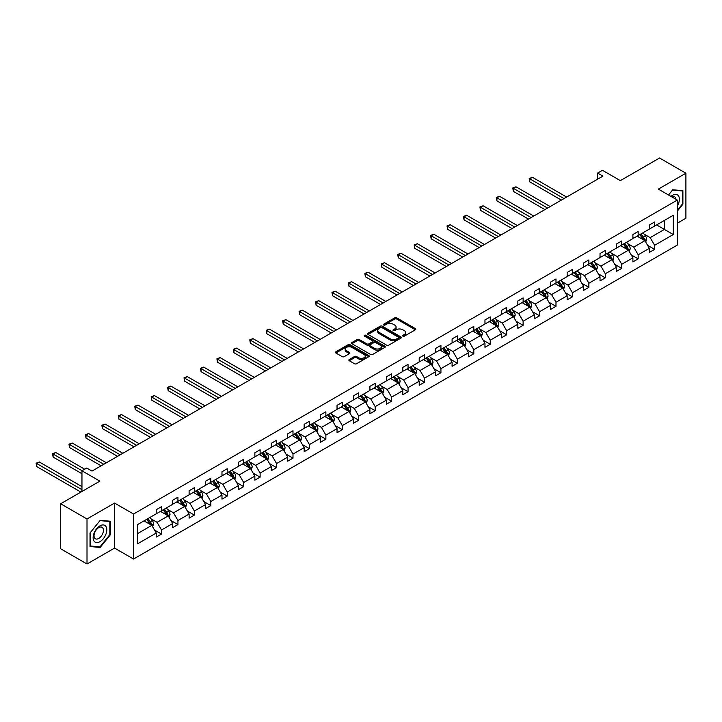 <?xml version="1.0" encoding="UTF-8"?>
<svg xmlns="http://www.w3.org/2000/svg" width="722" height="722" viewBox="0 0 722 722"><rect width="100%" height="100%" fill="white"/><g stroke="black" fill="none" stroke-linecap="round" stroke-linejoin="round"><path stroke-width="1.08" d="M402.921 336.136A1.02 0.587 0 0 0 404.374 336.136L415.358 329.792A1.462 0.848 0 0 0 415.791 329.196A1.462 0.848 0 0 0 415.358 328.6L396.739 317.851A1.462 0.848 0 0 0 394.672 317.851L383.689 324.196A1.02 0.587 0 0 0 385.133 325.035L386.559 324.214A4.684 2.698 0 0 1 393.174 324.214L394.726 325.108A4.684 2.698 0 0 1 396.098 327.021A4.684 2.698 0 0 1 394.726 328.925L393.3 329.746A1.02 0.587 0 0 0 394.753 330.586L396.17 329.764A4.684 2.698 0 0 1 402.795 329.764L404.347 330.658A4.684 2.698 0 0 1 405.719 332.571A4.684 2.698 0 0 1 404.347 334.485L402.921 335.306A1.02 0.587 0 0 0 402.921 336.136L402.921 335.306M677.317 223.188L685.9 218.234L685.9 173.217L659.556 158.01L620.36 180.635L602.455 170.293L597.654 173.063L597.654 179.146M87.01 563.99L114.563 548.088L114.563 503.072L87.01 518.983L87.01 563.99L60.675 548.783L60.675 503.766L99.871 481.141L81.956 470.798L81.956 491.483M87.01 518.983L60.675 503.766M349.277 359.529A1.462 0.848 0 0 0 348.843 360.125A1.462 0.848 0 0 0 349.277 360.72L354.493 363.735A1.462 0.848 0 0 0 356.56 363.735L368.771 356.695A1.462 0.848 0 0 0 369.195 356.099A1.462 0.848 0 0 0 368.771 355.495L350.152 344.755A1.462 0.848 0 0 0 348.085 344.755L335.883 351.794A1.462 0.848 0 0 0 335.45 352.39A1.462 0.848 0 0 0 335.883 352.995L342.192 356.632A1.462 0.848 0 0 0 344.259 356.632L349.475 353.618A1.462 0.848 0 0 0 349.908 353.022A1.462 0.848 0 0 0 349.475 352.426L346.352 350.621A3.917 2.256 0 0 1 345.206 349.024A3.917 2.256 0 0 1 347.616 346.93A3.917 2.256 0 0 1 351.885 347.426L364.141 354.502A3.917 2.256 0 0 1 365.287 356.099A3.917 2.256 0 0 1 362.868 358.184A3.917 2.256 0 0 1 358.608 357.697L356.56 356.515A1.462 0.848 0 0 0 354.493 356.515L349.277 359.529L349.277 360.72M81.956 470.798L86.748 468.036L92.019 471.078L602.924 176.105L597.654 173.063M114.563 503.072L133.534 514.019L677.317 200.066L677.317 245.083L133.534 559.036L133.534 514.019M685.9 173.217L658.347 189.119L677.317 200.066M386.658 345.17A1.462 0.848 0 0 0 388.725 345.17L400.936 338.122A1.462 0.848 0 0 0 401.36 337.526A1.462 0.848 0 0 0 400.936 336.93L382.317 326.182A1.462 0.848 0 0 0 380.25 326.182L368.039 333.23A1.462 0.848 0 0 0 367.615 333.826A1.462 0.848 0 0 0 368.039 334.421L386.658 345.17M364.881 336.362A1.02 0.587 0 0 1 365.928 336.506L365.928 335.288L384.853 346.217A1.462 0.848 0 0 1 385.277 346.813A1.462 0.848 0 0 1 384.853 347.408L372.642 354.457A1.462 0.848 0 0 1 370.576 354.457L351.957 343.708L357.182 340.712L357.182 339.493L351.957 342.508A1.462 0.848 0 0 0 351.533 343.112A1.462 0.848 0 0 0 351.957 343.708L351.957 342.508M357.182 340.712A1.462 0.848 0 0 1 359.249 340.712L359.249 339.493A1.462 0.848 0 0 0 357.182 339.493M359.249 339.493L366.803 343.852A1.462 0.848 0 0 0 368.87 343.852L372.335 341.858A1.462 0.848 0 0 0 372.76 341.253A1.462 0.848 0 0 0 372.335 340.658L364.475 336.118A1.02 0.587 0 0 1 365.928 335.288M137.586 524.578L156.232 513.811L156.232 509.732L161.502 506.691L161.502 510.77L172.675 504.317L172.675 500.247L177.937 497.205L177.937 501.276L189.11 494.832L189.11 490.752L194.38 487.711L194.38 491.79L205.544 485.337L205.544 481.267L210.815 478.226L210.815 482.296L221.979 475.852L221.979 471.773L227.25 468.731L227.25 472.811L238.422 466.358L238.422 462.288L243.684 459.246L243.684 463.316L254.857 456.873L254.857 452.793L260.128 449.752L260.128 453.831L271.291 447.378L271.291 443.308L276.562 440.267L276.562 444.337L287.726 437.893L287.726 433.814L292.997 430.772L292.997 434.852L304.17 428.399L304.17 424.328L309.431 421.287L309.431 425.357L320.604 418.913L320.604 414.834L325.875 411.793L325.875 415.872L337.039 409.419L337.039 405.349L342.309 402.307L342.309 406.378L353.473 399.934L353.473 395.855L358.744 392.813L358.744 396.892L369.917 390.44L369.917 386.369L375.178 383.328L375.178 387.398L386.351 380.954L386.351 376.875L391.622 373.834L391.622 377.913L402.786 371.46L402.786 367.39L408.056 364.348L408.056 368.419L419.22 361.975L419.22 357.895L424.491 354.854L424.491 358.933L435.664 352.48L435.664 348.41L440.925 345.369L440.925 349.439L452.098 342.995L452.098 338.916L457.369 335.874L457.369 339.954L468.533 333.501L468.533 329.431L473.803 326.389L473.803 330.459L484.967 324.016L484.967 319.936L490.238 316.895L490.238 320.974L501.411 314.521L501.411 310.451L506.673 307.41L506.673 311.48L517.845 305.036L517.845 300.957L523.116 297.915L523.116 301.995L534.28 295.542L534.28 291.471L539.551 288.43L539.551 292.5L550.715 286.056L550.715 281.977L555.985 278.936L555.985 283.015L567.158 276.562L567.158 272.492L572.42 269.45L572.42 273.521L583.593 267.077L583.593 262.998L588.863 259.956L588.863 264.035L600.027 257.583L600.027 253.512L605.298 250.471L605.298 254.541L616.462 248.097L616.462 244.018L621.732 240.977L621.732 245.056L632.905 238.603L632.905 234.533L638.167 231.491L638.167 235.562L649.34 229.118L649.34 225.038L654.61 221.997L654.61 226.076L673.256 215.309L673.256 234.533L654.61 245.299L654.61 249.379L649.34 252.42L649.34 248.341L638.167 254.785L638.167 258.864L632.905 261.905L632.905 257.826L621.732 264.279L621.732 268.358L616.462 271.4L616.462 267.32L605.298 273.764L605.298 277.844L600.027 280.885L600.027 276.806L588.863 283.259L588.863 287.338L583.593 290.379L583.593 286.3L572.42 292.744L572.42 296.823L567.158 299.865L567.158 295.785L555.985 302.238L555.985 306.308L550.715 309.359L550.715 305.28L539.551 311.723L539.551 315.803L534.28 318.844L534.28 314.765L523.116 321.218L523.116 325.288L517.845 328.329L517.845 324.259L506.673 330.703L506.673 334.782L501.411 337.824L501.411 333.745L490.238 340.197L490.238 344.268L484.967 347.309L484.967 343.239L473.803 349.683L473.803 353.762L468.533 356.803L468.533 352.724L457.369 359.177L457.369 363.247L452.098 366.289L452.098 362.218L440.925 368.662L440.925 372.742L435.664 375.783L435.664 371.704L424.491 378.157L424.491 382.227L419.22 385.268L419.22 381.198L408.056 387.642L408.056 391.721L402.786 394.763L402.786 390.683L391.622 397.136L391.622 401.206L386.351 404.248L386.351 400.178L375.178 406.621L375.178 410.701L369.917 413.742L369.917 409.663L358.744 416.116L358.744 420.186L353.473 423.227L353.473 419.157L342.309 425.601L342.309 429.68L337.039 432.722L337.039 428.642L325.875 435.095L325.875 439.166L320.604 442.207L320.604 438.137L309.431 444.581L309.431 448.66L304.17 451.701L304.17 447.622L292.997 454.075L292.997 458.145L287.726 461.187L287.726 457.116L276.562 463.56L276.562 467.639L271.291 470.681L271.291 466.602L260.128 473.054L260.128 477.125L254.857 480.166L254.857 476.096L243.684 482.54L243.684 486.619L238.422 489.66L238.422 485.581L227.25 492.034L227.25 496.104L221.979 499.146L221.979 495.075L210.815 501.519L210.815 505.599L205.544 508.64L205.544 504.561L194.38 511.014L194.38 515.084L189.11 518.125L189.11 514.055L177.937 520.499L177.937 524.578L172.675 527.62L172.675 523.54L161.502 529.993L161.502 534.063L156.232 537.105L156.232 533.035L137.586 543.801L137.586 524.578M160.446 511.375L168.244 515.878L157.08 522.322L150.979 518.802M157.08 522.322L161.502 529.993M168.244 515.878L172.675 523.54M156.232 512.837L157.08 513.324L161.502 510.77M176.89 501.889L184.688 506.384L173.515 512.837L167.414 509.317M173.515 512.837L177.937 520.499M184.688 506.384L189.11 514.055M172.675 503.342L173.515 503.83L177.937 501.276M193.325 492.395L201.122 496.898L189.949 503.342L183.857 499.823M189.949 503.342L194.38 511.014M201.122 496.898L205.544 504.561M189.11 493.857L189.949 494.344L194.38 491.79M209.759 482.91L217.557 487.404L206.393 493.857L200.292 490.337M206.393 493.857L210.815 501.519M217.557 487.404L221.979 495.075M205.544 484.363L206.393 484.85L210.815 482.296M226.194 473.415L233.991 477.919L222.827 484.363L216.726 480.843M222.827 484.363L227.25 492.034M233.991 477.919L238.422 485.581M221.979 474.877L222.827 475.365L227.25 472.811M242.637 463.93L250.435 468.425L239.262 474.877L233.161 471.358M239.262 474.877L243.684 482.54M250.435 468.425L254.857 476.096M238.422 465.383L239.262 465.871L243.684 463.316M259.072 454.436L266.869 458.939L255.696 465.383L249.604 461.863M255.696 465.383L260.128 473.054M266.869 458.939L271.291 466.602M254.857 455.898L255.696 456.385L260.128 453.831M275.506 444.951L283.304 449.445L272.14 455.898L266.039 452.378M272.14 455.898L276.562 463.56M283.304 449.445L287.726 457.116M271.291 446.404L272.14 446.891L276.562 444.337M291.941 435.456L299.738 439.96L288.574 446.404L282.473 442.884M288.574 446.404L292.997 454.075M299.738 439.96L304.17 447.622M287.726 436.918L288.574 437.406L292.997 434.852M308.384 425.971L316.182 430.465L305.009 436.918L298.908 433.399M305.009 436.918L309.431 444.581M316.182 430.465L320.604 438.137M304.17 427.424L305.009 427.911L309.431 425.357M324.819 416.477L332.616 420.98L321.443 427.424L315.352 423.904M321.443 427.424L325.875 435.095M332.616 420.98L337.039 428.642M320.604 417.939L321.443 418.426L325.875 415.872M341.253 406.991L349.051 411.486L337.887 417.939L331.786 414.419M337.887 417.939L342.309 425.601M349.051 411.486L353.473 419.157M337.039 408.444L337.887 408.932L342.309 406.378M357.688 397.497L365.485 402.001L354.322 408.444L348.221 404.925M354.322 408.444L358.744 416.116M365.485 402.001L369.917 409.663M353.473 398.959L354.322 399.447L358.744 396.892M374.131 388.012L381.929 392.506L370.756 398.959L364.655 395.439M370.756 398.959L375.178 406.621M381.929 392.506L386.351 400.178M369.917 389.465L370.756 389.952L375.178 387.398M390.566 378.518L398.363 383.021L387.191 389.465L381.099 385.945M387.191 389.465L391.622 397.136M398.363 383.021L402.786 390.683M386.351 379.98L387.191 380.467L391.622 377.913M407 369.032L414.798 373.536L403.634 379.98L397.533 376.46M403.634 379.98L408.056 387.642M414.798 373.536L419.22 381.198M402.786 370.485L403.634 370.973L408.056 368.419M423.435 359.538L431.233 364.041L420.069 370.485L413.968 366.966M420.069 370.485L424.491 378.157M431.233 364.041L435.664 371.704M419.22 361L420.069 361.487L424.491 358.933M439.878 350.053L447.676 354.556L436.503 361L430.402 357.48M436.503 361L440.925 368.662M447.676 354.556L452.098 362.218M435.664 351.515L436.503 351.993L440.925 349.439M456.313 340.558L464.111 345.062L452.938 351.515L446.846 347.986M452.938 351.515L457.369 359.177M464.111 345.062L468.533 352.724M452.098 342.02L452.938 342.508L457.369 339.954M472.748 331.073L480.545 335.577L469.381 342.02L463.28 338.501M469.381 342.02L473.803 349.683M480.545 335.577L484.967 343.239M468.533 332.535L469.381 333.013L473.803 330.459M489.182 321.579L496.98 326.082L485.816 332.535L479.715 329.006M485.816 332.535L490.238 340.197M496.98 326.082L501.411 333.745M484.967 323.041L485.816 323.528L490.238 320.974M505.626 312.094L513.423 316.597L502.25 323.041L496.149 319.521M502.25 323.041L506.673 330.703M513.423 316.597L517.845 324.259M501.411 313.556L502.25 314.034L506.673 311.48M522.06 302.599L529.858 307.103L518.685 313.556L512.593 310.027M518.685 313.556L523.116 321.218M529.858 307.103L534.28 314.765M517.845 304.061L518.685 304.549L523.116 301.995M538.495 293.114L546.292 297.617L535.128 304.061L529.027 300.542M535.128 304.061L539.551 311.723M546.292 297.617L550.715 305.28M534.28 294.576L535.128 295.063L539.551 292.5M554.929 283.62L562.727 288.123L551.563 294.576L545.462 291.047M551.563 294.576L555.985 302.238M562.727 288.123L567.158 295.785M550.715 285.082L551.563 285.569L555.985 283.015M571.373 274.134L579.17 278.638L567.997 285.082L561.896 281.562M567.997 285.082L572.42 292.744M579.17 278.638L583.593 286.3M567.158 275.596L567.997 276.084L572.42 273.521M587.807 264.64L595.605 269.144L584.432 275.596L578.34 272.068M584.432 275.596L588.863 283.259M595.605 269.144L600.027 276.806M583.593 266.102L584.432 266.589L588.863 264.035M604.242 255.155L612.039 259.658L600.875 266.102L594.775 262.582M600.875 266.102L605.298 273.764M612.039 259.658L616.462 267.32M600.027 256.617L600.875 257.104L605.298 254.541M620.676 245.66L628.474 250.164L617.31 256.617L611.209 253.097M617.31 256.617L621.732 264.279M628.474 250.164L632.905 257.826M616.462 247.123L617.31 247.61L621.732 245.056M637.12 236.175L644.917 240.679L633.745 247.123L627.644 243.603M633.745 247.123L638.167 254.785M644.917 240.679L649.34 248.341M632.905 237.637L633.745 238.125L638.167 235.562M656.605 224.921L664.402 229.425L650.179 237.637L644.087 234.118M650.179 237.637L654.61 245.299M673.256 234.533L664.402 229.425L664.402 220.418L673.256 215.309M114.563 548.088L133.534 559.036M649.34 228.143L650.179 228.63L654.61 226.076M137.586 533.576L151.81 525.363L144.012 520.869M151.81 525.363L156.232 533.035M647.598 245.327L654.61 249.379M631.163 254.821L638.167 258.864M614.729 264.306L621.732 268.358M598.294 273.8L605.298 277.844M581.851 283.286L588.863 287.338M565.416 292.78L572.42 296.823M548.982 302.265L555.985 306.308M532.547 311.76L539.551 315.803M516.104 321.245L523.116 325.288M499.669 330.739L506.673 334.782M483.235 340.224L490.238 344.268M466.8 349.719L473.803 353.762M450.357 359.204L457.369 363.247M433.922 368.698L440.925 372.742M417.487 378.184L424.491 382.227M401.053 387.678L408.056 391.721M384.609 397.163L391.622 401.206M368.175 406.657L375.178 410.701M351.74 416.143L358.744 420.186M335.306 425.637L342.309 429.68M318.862 435.122L325.875 439.166M302.428 444.617L309.431 448.66M285.993 454.102L292.997 458.145M269.559 463.596L276.562 467.639M253.115 473.081L260.128 477.125M236.681 482.576L243.684 486.619M220.246 492.061L227.25 496.104M203.812 501.555L210.815 505.599M187.368 511.041L194.38 515.084M170.934 520.526L177.937 524.578M154.499 530.02L161.502 534.063M677.317 211.185L682.895 204.236L682.895 190.68L672.733 189.769L668.527 194.994M110.349 534.794L110.349 521.23L100.187 520.327L90.015 532.971L90.015 546.527L100.187 547.438L110.349 534.794L109.825 534.488M403.327 336.281L404.347 335.694A4.684 2.698 0 0 0 405.719 333.79L405.719 332.571M396.098 327.021L396.098 328.23A4.684 2.698 0 0 1 394.726 330.144L393.716 330.73M415.34 329.801L396.739 319.07A1.462 0.848 0 0 0 394.672 319.07L384.095 325.18M400.909 338.131L382.317 327.4A1.462 0.848 0 0 0 380.25 327.4L368.067 334.43M398.345 337.941A1.02 0.587 0 0 0 398.345 337.111L382.001 327.671A1.02 0.587 0 0 0 380.557 327.671L379.059 328.537A4.684 2.698 0 0 0 377.687 330.45A4.684 2.698 0 0 0 379.059 332.364L390.223 338.808A4.684 2.698 0 0 0 396.847 338.808L398.345 337.941L398.345 339.159A1.02 0.587 0 0 0 398.643 338.744L398.643 337.526M377.687 330.45L377.687 331.669A4.684 2.698 0 0 0 379.059 333.573L379.059 332.364M398.345 339.159L396.847 340.026A4.684 2.698 0 0 1 390.223 340.026L379.059 333.573M359.249 340.712L366.803 345.071A1.462 0.848 0 0 0 368.87 345.071L372.335 343.067A1.462 0.848 0 0 0 372.76 342.472L372.76 341.253M365.928 336.506L384.826 347.417M374.637 348.374A3.917 2.256 0 0 0 378.897 348.87A3.917 2.256 0 0 0 381.315 346.777A3.917 2.256 0 0 0 380.169 345.179L375.855 342.688A1.462 0.848 0 0 0 373.779 342.688L370.323 344.692A1.462 0.848 0 0 0 369.89 345.287A1.462 0.848 0 0 0 370.323 345.883L374.637 348.374L374.637 349.592A3.917 2.256 0 0 0 378.897 350.08A3.917 2.256 0 0 0 381.315 347.995L381.315 346.777M369.89 345.287L369.89 346.506A1.462 0.848 0 0 0 370.323 347.101L370.323 345.883M374.637 349.592L370.323 347.101M365.287 356.099L365.287 357.309A3.917 2.256 0 0 1 362.868 359.403A3.917 2.256 0 0 1 358.608 358.906L356.56 357.733A1.462 0.848 0 0 0 354.493 357.733L349.295 360.738M345.206 349.024L345.206 350.233A3.917 2.256 0 0 0 346.352 351.831L346.352 350.621M349.457 353.627L346.352 351.831M368.771 355.495L368.771 356.695L350.152 345.964A1.462 0.848 0 0 0 348.085 345.964L335.901 353.004M682.371 203.929L682.895 204.236M99.104 546.816L100.187 547.438M645.712 242.06L646.686 239.262A3.953 2.283 -120 0 0 645.423 235.904L643.058 232.746M638.817 237.159L637.788 235.787M566.626 197.061L532.421 177.305L529.786 178.83L529.786 181.872L561.355 200.102M644.331 240.336L644.547 239.433A3.953 2.283 -120 0 0 643.419 237.06L641.055 233.901M640.062 234.47L642.67 237.944A2.013 1.164 60 0 1 643.031 238.558L644.547 239.433M639.791 234.632L642.156 237.791A3.953 2.283 60 0 1 643.14 239.65M529.786 181.872L529.199 178.496L563.99 198.577M529.199 178.496L532.421 177.305M629.277 251.554L630.243 248.756A3.953 2.283 -120 0 0 628.988 245.39L626.624 242.231M622.382 246.644L621.353 245.272M550.191 206.546L515.977 186.799L513.342 188.316L513.342 191.357L544.92 209.588M627.896 249.83L628.113 248.919A3.953 2.283 -120 0 0 626.985 246.545L624.62 243.386M623.627 243.964L626.236 247.438A2.013 1.164 60 0 1 626.597 248.043L628.113 248.919M623.357 244.117L625.721 247.276A3.953 2.283 60 0 1 626.705 249.144M513.342 191.357L512.764 187.982L547.556 208.071M512.764 187.982L515.977 186.799M612.843 261.039L613.808 258.241A3.953 2.283 -120 0 0 612.554 254.884L610.18 251.725M605.938 256.139L604.919 254.767M533.757 216.04L499.543 196.285L496.907 197.81L496.907 200.851L528.486 219.082M611.453 259.315L611.678 258.413A3.953 2.283 -120 0 0 610.55 256.039L608.186 252.88M607.193 253.449L609.792 256.924A2.013 1.164 60 0 1 610.162 257.537L611.678 258.413M606.913 253.612L609.287 256.77A3.953 2.283 60 0 1 610.27 258.629M496.907 200.851L496.33 197.476L531.121 217.557M496.33 197.476L499.543 196.285M677.317 206.086A9.684 5.596 120 0 0 678.454 203.73A9.684 5.596 120 0 0 678.021 195.319A9.684 5.596 120 0 0 670.964 196.402M675.936 199.281A6.633 3.827 120 0 0 674.583 196.745A6.633 3.827 120 0 0 671.713 196.835M668.545 195.012L672.516 190.066L682.371 190.951L682.371 204.082L677.317 210.373M681.721 190.572L682.371 190.951M105.899 534.289A9.684 5.596 120 0 0 103.399 524.939A9.684 5.596 120 0 0 94.04 533.233A9.684 5.596 120 0 0 96.549 542.583A9.684 5.596 120 0 0 105.899 534.289M102.786 533.405A6.633 3.827 120 0 0 102.037 527.295A6.633 3.827 120 0 0 94.663 532.683A6.633 3.827 120 0 0 95.412 538.783A6.633 3.827 120 0 0 102.786 533.405M90.124 546.012L90.124 532.881L99.97 520.625L109.825 521.51L109.825 534.641L99.97 546.897L90.015 545.958M109.166 521.131L109.825 521.51M596.408 270.533L597.374 267.736A3.953 2.283 -120 0 0 596.11 264.369L593.746 261.211M589.504 265.624L588.475 264.252M517.313 225.526L483.108 205.779L480.473 207.295L480.473 210.337L512.051 228.567M595.018 268.81L595.244 267.898A3.953 2.283 -120 0 0 594.107 265.525L591.742 262.366M590.758 262.943L593.358 266.418A2.013 1.164 60 0 1 593.728 267.023L595.244 267.898M590.479 263.097L592.843 266.256A3.953 2.283 60 0 1 593.827 268.124M480.473 210.337L479.895 206.961L514.687 227.051M479.895 206.961L483.108 205.779M579.965 280.019L580.939 277.221A3.953 2.283 -120 0 0 579.676 273.864L577.311 270.705M573.069 275.118L572.041 273.746M500.878 235.02L466.674 215.264L464.038 216.79L464.038 219.831L495.617 238.061M578.584 278.295L578.8 277.392A3.953 2.283 -120 0 0 577.672 275.019L575.308 271.86M574.315 272.429L576.923 275.903A2.013 1.164 60 0 1 577.284 276.517L578.8 277.392M574.044 272.591L576.409 275.75A3.953 2.283 60 0 1 577.392 277.609M464.038 219.831L463.452 216.456L498.243 236.536M463.452 216.456L466.674 215.264M563.53 289.513L564.496 286.715A3.953 2.283 -120 0 0 563.241 283.349L560.877 280.19M556.635 284.603L555.606 283.232M484.444 244.505L450.23 224.759L447.595 226.275L447.595 229.316L479.173 247.547M562.149 287.789L562.366 286.878A3.953 2.283 -120 0 0 561.238 284.504L558.873 281.345M557.88 281.923L560.489 285.398A2.013 1.164 60 0 1 560.85 286.002L562.366 286.878M557.61 282.076L559.974 285.235A3.953 2.283 60 0 1 560.958 287.103M447.595 229.316L447.017 225.941L481.809 246.031M447.017 225.941L450.23 224.759M547.096 298.998L548.061 296.2A3.953 2.283 -120 0 0 546.807 292.843L544.433 289.684M540.191 294.089L539.172 292.726M468.009 254L433.796 234.244L431.16 235.769L431.16 238.811L462.739 257.041M545.706 297.274L545.931 296.372A3.953 2.283 -120 0 0 544.803 293.998L542.439 290.84M541.446 291.408L544.045 294.883A2.013 1.164 60 0 1 544.415 295.497L545.931 296.372M541.175 291.571L543.54 294.729A3.953 2.283 60 0 1 544.523 296.589M431.16 238.811L430.583 235.435L465.374 255.516M430.583 235.435L433.796 234.244M530.661 308.493L531.627 305.695A3.953 2.283 -120 0 0 530.363 302.328L527.999 299.17M523.757 303.583L522.728 302.211M451.566 263.485L417.361 243.738L414.726 245.254L414.726 248.296L446.304 266.526M529.271 306.769L529.497 305.857A3.953 2.283 -120 0 0 528.36 303.484L525.995 300.325M525.011 300.903L527.611 304.377A2.013 1.164 60 0 1 527.981 304.982L529.497 305.857M524.732 301.056L527.096 304.215A3.953 2.283 60 0 1 528.08 306.083M414.726 248.296L414.148 244.92L448.94 265.01M414.148 244.92L417.361 243.738M514.217 317.978L515.192 315.18A3.953 2.283 -120 0 0 513.929 311.823L511.564 308.664M507.322 313.068L506.293 311.705M435.131 272.979L400.927 253.223L398.291 254.749L398.291 257.79L429.87 276.021M512.837 316.254L513.053 315.352A3.953 2.283 -120 0 0 511.925 312.978L509.561 309.819M508.568 310.388L511.176 313.862A2.013 1.164 60 0 1 511.537 314.476L513.053 315.352M508.297 310.55L510.662 313.709A3.953 2.283 60 0 1 511.645 315.568M398.291 257.79L397.705 254.415L432.496 274.495M397.705 254.415L400.927 253.223M497.783 327.472L498.749 324.674A3.953 2.283 -120 0 0 497.494 321.308L495.13 318.149M490.888 322.563L489.859 321.191M418.697 282.464L384.483 262.718L381.848 264.234L381.848 267.275L413.426 285.506M496.402 325.748L496.619 324.837A3.953 2.283 -120 0 0 495.491 322.463L493.126 319.305M492.133 319.882L494.741 323.357A2.013 1.164 60 0 1 495.102 323.961L496.619 324.837M491.863 320.036L494.227 323.194A3.953 2.283 60 0 1 495.211 325.062M381.848 267.275L381.27 263.9L416.062 283.99M381.27 263.9L384.483 262.718M481.348 336.957L482.314 334.16A3.953 2.283 -120 0 0 481.06 330.802L478.686 327.644M474.444 332.048L473.424 330.685M402.262 291.959L368.049 272.203L365.413 273.728L365.413 276.77L396.992 295M479.959 335.234L480.184 334.331A3.953 2.283 -120 0 0 479.056 331.958L476.691 328.799M475.699 329.367L478.298 332.842A2.013 1.164 60 0 1 478.668 333.456L480.184 334.331M475.428 329.53L477.793 332.689A3.953 2.283 60 0 1 478.776 334.548M365.413 276.77L364.836 273.394L399.627 293.475M364.836 273.394L368.049 272.203M464.914 346.452L465.88 343.654A3.953 2.283 -120 0 0 464.616 340.288L462.251 337.129M458.01 341.542L456.981 340.17M385.828 301.444L351.614 281.697L348.979 283.214L348.979 286.255L380.557 304.485M463.524 344.728L463.75 343.816A3.953 2.283 -120 0 0 462.612 341.443L460.248 338.284M459.264 338.862L461.863 342.336A2.013 1.164 60 0 1 462.233 342.941L463.75 343.816M458.984 339.015L461.349 342.174A3.953 2.283 60 0 1 462.333 344.042M348.979 286.255L348.401 282.88L383.192 302.969M348.401 282.88L351.614 281.697M448.47 355.937L449.445 353.139A3.953 2.283 -120 0 0 448.182 349.782L445.817 346.623M441.575 351.027L440.546 349.665M369.384 310.938L335.179 291.183L332.544 292.708L332.544 295.749L364.123 313.98M447.089 354.213L447.306 353.311A3.953 2.283 -120 0 0 446.178 350.937L443.813 347.778M442.83 348.347L445.429 351.822A2.013 1.164 60 0 1 445.79 352.435L447.306 353.311M442.55 348.509L444.914 351.668A3.953 2.283 60 0 1 445.898 353.527M332.544 295.749L331.958 292.374L366.749 312.455M331.958 292.374L335.179 291.183M432.036 365.431L433.001 362.634A3.953 2.283 -120 0 0 431.747 359.267L429.382 356.108M425.141 360.522L424.112 359.15M352.95 320.424L318.736 300.677L316.101 302.193L316.101 305.235L347.679 323.465M430.655 363.707L430.872 362.796A3.953 2.283 -120 0 0 429.743 360.422L427.379 357.264M426.386 357.841L428.994 361.316A2.013 1.164 60 0 1 429.355 361.921L430.872 362.796M426.115 357.995L428.48 361.153A3.953 2.283 60 0 1 429.464 363.022M316.101 305.235L315.523 301.859L350.314 321.949M315.523 301.859L318.736 300.677M415.601 374.917L416.567 372.119A3.953 2.283 -120 0 0 415.312 368.762L412.939 365.603M408.697 370.007L407.677 368.644M336.515 329.918L302.301 310.162L299.666 311.687L299.666 314.729L331.245 332.959M414.211 373.193L414.437 372.29A3.953 2.283 -120 0 0 413.309 369.917L410.944 366.758M409.952 367.327L412.551 370.801A2.013 1.164 60 0 1 412.921 371.415L414.437 372.29M409.681 367.489L412.045 370.639A3.953 2.283 60 0 1 413.029 372.507M299.666 314.729L299.088 311.353L333.88 331.434M299.088 311.353L302.301 310.162M399.167 384.411L400.132 381.613A3.953 2.283 -120 0 0 398.869 378.247L396.504 375.088M392.263 379.501L391.234 378.129M320.081 339.403L285.867 319.656L283.232 321.173L283.232 324.214L314.81 342.445M397.777 382.687L398.002 381.776A3.953 2.283 -120 0 0 396.865 379.402L394.501 376.243M393.517 376.812L396.116 380.295A2.013 1.164 60 0 1 396.486 380.9L398.002 381.776M393.237 376.974L395.602 380.133A3.953 2.283 60 0 1 396.586 382.001M283.232 324.214L282.654 320.839L317.445 340.928M282.654 320.839L285.867 319.656M382.723 393.896L383.698 391.098A3.953 2.283 -120 0 0 382.434 387.741L380.07 384.582M375.828 388.987L374.799 387.624M303.637 348.897L269.432 329.142L266.797 330.667L266.797 333.708L298.376 351.939M381.342 392.172L381.559 391.27A3.953 2.283 -120 0 0 380.431 388.896L378.066 385.738M377.083 386.306L379.682 389.781A2.013 1.164 60 0 1 380.043 390.394L381.559 391.27M376.803 386.469L379.167 389.618A3.953 2.283 60 0 1 380.151 391.486M266.797 333.708L266.21 330.333L301.002 350.414M266.21 330.333L269.432 329.142M366.289 403.39L367.254 400.593A3.953 2.283 -120 0 0 366 397.226L363.635 394.068M359.394 398.481L358.365 397.109M287.203 358.383L252.989 338.636L250.353 340.152L250.353 343.194L281.932 361.424M364.908 401.667L365.124 400.755A3.953 2.283 -120 0 0 363.996 398.382L361.632 395.223M360.639 395.791L363.247 399.275A2.013 1.164 60 0 1 363.608 399.88L365.124 400.755M360.368 395.954L362.733 399.113A3.953 2.283 60 0 1 363.717 400.981M250.353 343.194L249.776 339.818L284.567 359.908M249.776 339.818L252.989 338.636M349.854 412.876L350.82 410.078A3.953 2.283 -120 0 0 349.565 406.712L347.192 403.562M342.95 407.966L341.93 406.603M270.768 367.877L236.554 348.121L233.919 349.647L233.919 352.688L265.497 370.918M348.464 411.152L348.69 410.249A3.953 2.283 -120 0 0 347.562 407.876L345.197 404.717M344.204 405.286L346.804 408.76A2.013 1.164 60 0 1 347.174 409.374L348.69 410.249M343.934 405.448L346.298 408.598A3.953 2.283 60 0 1 347.282 410.466M233.919 352.688L233.341 349.313L268.133 369.393M233.341 349.313L236.554 348.121M333.42 422.37L334.385 419.572A3.953 2.283 -120 0 0 333.122 416.206L330.757 413.047M326.515 417.46L325.487 416.089M254.334 377.362L220.12 357.616L217.484 359.132L217.484 362.173L249.063 380.404M332.03 420.646L332.255 419.735A3.953 2.283 -120 0 0 331.118 417.361L328.754 414.202M327.77 414.771L330.369 418.255A2.013 1.164 60 0 1 330.739 418.859L332.255 419.735M327.49 414.933L329.855 418.092A3.953 2.283 60 0 1 330.838 419.96M217.484 362.173L216.907 358.798L251.698 378.888M216.907 358.798L220.12 357.616M316.976 431.855L317.951 429.058A3.953 2.283 -120 0 0 316.687 425.691L314.323 422.541M310.081 426.946L309.052 425.583M237.89 386.857L203.685 367.101L201.05 368.626L201.05 371.668L232.628 389.898M315.595 430.132L315.812 429.229A3.953 2.283 -120 0 0 314.684 426.855L312.319 423.697M311.335 424.265L313.935 427.74A2.013 1.164 60 0 1 314.296 428.354L315.812 429.229M311.056 424.428L313.42 427.577A3.953 2.283 60 0 1 314.404 429.446M201.05 371.668L200.463 368.292L235.255 388.373M200.463 368.292L203.685 367.101M300.542 441.35L301.507 438.552A3.953 2.283 -120 0 0 300.253 435.185L297.888 432.027M293.646 436.44L292.618 435.068M221.455 396.342L187.242 376.595L184.606 378.111L184.606 381.153L216.185 399.383M299.161 439.626L299.377 438.714A3.953 2.283 -120 0 0 298.249 436.341L295.885 433.182M294.892 433.751L297.5 437.225A2.013 1.164 60 0 1 297.861 437.839L299.377 438.714M294.621 433.913L296.986 437.072A3.953 2.283 60 0 1 297.969 438.94M184.606 381.153L184.029 377.777L218.82 397.867M184.029 377.777L187.242 376.595M284.107 450.835L285.073 448.037A3.953 2.283 -120 0 0 283.818 444.671L281.445 441.521M277.203 445.925L276.183 444.562M205.021 405.836L170.807 386.08L168.172 387.606L168.172 390.647L199.75 408.878M282.726 449.111L282.943 448.209A3.953 2.283 -120 0 0 281.815 445.835L279.45 442.676M278.457 443.245L281.057 446.719A2.013 1.164 60 0 1 281.427 447.333L282.943 448.209M278.187 443.407L280.551 446.557A3.953 2.283 60 0 1 281.535 448.425M168.172 390.647L167.594 387.263L202.386 407.352M167.594 387.263L170.807 386.08M267.672 460.329L268.638 457.522A3.953 2.283 -120 0 0 267.375 454.165L265.01 451.006M260.768 455.42L259.74 454.048M188.586 415.321L154.373 395.575L151.737 397.091L151.737 400.132L183.316 418.363M266.283 458.605L266.508 457.694A3.953 2.283 -120 0 0 265.371 455.32L263.007 452.162M262.023 452.73L264.622 456.205A2.013 1.164 60 0 1 264.992 456.818L266.508 457.694M261.743 452.893L264.108 456.051A3.953 2.283 60 0 1 265.091 457.91M151.737 400.132L151.16 396.757L185.951 416.847M151.16 396.757L154.373 395.575M251.229 469.814L252.204 467.017A3.953 2.283 -120 0 0 250.94 463.65L248.576 460.501M244.334 464.905L243.305 463.542M172.143 424.816L137.938 405.06L135.303 406.585L135.303 409.627L166.881 427.857M249.848 468.091L250.065 467.188A3.953 2.283 -120 0 0 248.937 464.806L246.572 461.656M245.588 462.224L248.188 465.699A2.013 1.164 60 0 1 248.548 466.313L250.065 467.188M245.309 462.378L247.673 465.537A3.953 2.283 60 0 1 248.657 467.405M135.303 409.627L134.716 406.242L169.508 426.332M134.716 406.242L137.938 405.06M234.794 479.309L235.76 476.502A3.953 2.283 -120 0 0 234.506 473.145L232.141 469.986M227.899 474.399L226.87 473.027M155.708 434.301L121.495 414.554L118.859 416.071L118.859 419.112L150.438 437.342M233.414 477.585L233.63 476.673A3.953 2.283 -120 0 0 232.502 474.3L230.137 471.141M229.145 471.71L231.753 475.184A2.013 1.164 60 0 1 232.114 475.798L233.63 476.673M228.874 471.872L231.239 475.031A3.953 2.283 60 0 1 232.222 476.89M118.859 419.112L118.282 415.737L153.073 435.826M118.282 415.737L121.495 414.554M218.36 488.794L219.326 485.996A3.953 2.283 -120 0 0 218.071 482.63L215.697 479.48M211.456 483.884L210.436 482.522M139.274 443.795L105.06 424.04L102.425 425.565L102.425 428.606L134.003 446.837M216.979 487.07L217.196 486.168A3.953 2.283 -120 0 0 216.068 483.785L213.703 480.635M212.71 481.204L215.318 484.679A2.013 1.164 60 0 1 215.679 485.292L217.196 486.168M212.439 481.357L214.804 484.516A3.953 2.283 60 0 1 215.788 486.384M102.425 428.606L101.847 425.222L136.638 445.312M101.847 425.222L105.06 424.04M201.925 498.288L202.891 495.482A3.953 2.283 -120 0 0 201.628 492.124L199.263 488.965M195.021 493.379L193.992 492.007M122.839 453.281L88.626 433.525L85.99 435.05L85.99 438.092L117.569 456.322M200.535 496.565L200.761 495.653A3.953 2.283 -120 0 0 199.633 493.279L197.259 490.121M196.276 490.689L198.875 494.164A2.013 1.164 60 0 1 199.245 494.778L200.761 495.653M195.996 490.852L198.36 494.01A3.953 2.283 60 0 1 199.344 495.87M85.99 438.092L85.413 434.716L120.204 454.806M85.413 434.716L88.626 433.525M185.482 507.774L186.456 504.976A3.953 2.283 -120 0 0 185.193 501.609L182.828 498.451M178.587 502.864L177.558 501.492M106.396 462.775L72.191 443.019L69.556 444.535L69.556 447.586L101.134 465.816M184.101 506.05L184.318 505.147A3.953 2.283 -120 0 0 183.189 502.765L180.825 499.615M179.841 500.184L182.44 503.658A2.013 1.164 60 0 1 182.81 504.272L184.318 505.147M179.561 500.337L181.926 503.496A3.953 2.283 60 0 1 182.91 505.364M69.556 447.586L68.969 444.201L103.76 464.291M68.969 444.201L72.191 443.019M169.047 517.268L170.013 514.461A3.953 2.283 -120 0 0 168.758 511.104L166.394 507.945M162.152 512.358L161.123 510.986M84.691 469.219L55.747 452.504L53.112 454.03L53.112 457.071L81.956 473.722M167.666 515.544L167.883 514.633A3.953 2.283 -120 0 0 166.755 512.259L164.39 509.1M163.398 509.669L166.006 513.143A2.013 1.164 60 0 1 166.367 513.757L167.883 514.633M163.127 509.831L165.491 512.99A3.953 2.283 60 0 1 166.475 514.849M53.112 457.071L52.535 453.696L82.055 470.744M52.535 453.696L55.747 452.504M152.613 526.753L153.578 523.955A3.953 2.283 -120 0 0 152.324 520.589L149.95 517.43M145.709 521.844L144.689 520.472M81.956 486.619L39.313 461.999L36.678 463.515L36.678 466.556L80.9 492.088M151.232 525.029L151.449 524.127A3.953 2.283 -120 0 0 150.32 521.744L147.956 518.595M146.963 519.163L149.571 522.638A2.013 1.164 60 0 1 149.932 523.251L151.449 524.127M146.692 519.317L149.057 522.475A3.953 2.283 60 0 1 150.041 524.343M36.678 466.556L36.1 463.181L81.956 489.66M36.1 463.181L39.313 461.999M404.347 335.694L404.347 334.485M393.3 330.586L393.3 329.746M394.726 330.144L394.726 328.925M383.689 325.035L383.689 324.196M394.672 319.07L394.672 317.851M396.739 319.07L396.739 317.851M415.358 329.792L415.358 328.6M368.039 334.421L368.039 333.23M380.25 327.4L380.25 326.182M382.317 327.4L382.317 326.182M400.936 338.122L400.936 336.93M390.223 340.026L390.223 338.808M396.847 340.026L396.847 338.808M366.803 345.071L366.803 343.852M368.87 345.071L368.87 343.852M372.335 343.067L372.335 341.858M384.853 347.408L384.853 346.217M354.493 357.733L354.493 356.515M356.56 357.733L356.56 356.515M358.608 358.906L358.608 357.697M349.475 353.618L349.475 352.426M335.883 352.995L335.883 351.794M348.085 345.964L348.085 344.755M350.152 345.964L350.152 344.755M644.629 240.507L646.659 239.343M643.419 237.06L645.423 235.904M641.037 238.431L642.156 237.791M628.194 250.002L630.225 248.828M626.985 246.545L628.988 245.39M624.593 247.926L625.721 247.276M611.76 259.487L613.781 258.323M610.55 256.039L612.554 254.884M608.159 257.411L609.287 256.77M595.316 268.981L597.347 267.808M594.107 265.525L596.11 264.369M591.724 266.905L592.843 266.256M578.882 278.466L580.912 277.302M577.672 275.019L579.676 273.864M575.29 276.391L576.409 275.75M562.447 287.961L564.478 286.787M561.238 284.504L563.241 283.349M558.846 285.885L559.974 285.235M546.012 297.446L548.034 296.282M544.803 293.998L546.807 292.843M542.412 295.37L543.54 294.729M529.569 306.94L531.6 305.767M528.36 303.484L530.363 302.328M525.977 304.865L527.096 304.215M513.134 316.426L515.165 315.261M511.925 312.978L513.929 311.823M509.542 314.35L510.662 313.709M496.7 325.92L498.731 324.747M495.491 322.463L497.494 321.308M493.099 323.844L494.227 323.194M480.265 335.405L482.287 334.241M479.056 331.958L481.06 330.802M476.664 333.329L477.793 332.689M463.822 344.899L465.852 343.726M462.612 341.443L464.616 340.288M460.23 342.824L461.349 342.174M447.387 354.385L449.418 353.22M446.178 350.937L448.182 349.782M443.795 352.309L444.914 351.668M430.953 363.879L432.983 362.706M429.743 360.422L431.747 359.267M427.352 361.803L428.48 361.153M414.518 373.364L416.54 372.2M413.309 369.917L415.312 368.762M410.917 371.288L412.045 370.639M398.075 382.859L400.105 381.685M396.865 379.402L398.869 378.247M394.483 380.783L395.602 380.133M381.64 392.344L383.671 391.18M380.431 388.896L382.434 387.741M378.048 390.268L379.167 389.618M365.206 401.838L367.236 400.665M363.996 398.382L366 397.226M361.605 399.762L362.733 399.113M348.771 411.323L350.793 410.159M347.562 407.876L349.565 406.712M345.17 409.248L346.298 408.598M332.328 420.818L334.358 419.644M331.118 417.361L333.122 416.206M328.736 418.742L329.855 418.092M315.893 430.303L317.924 429.13M314.684 426.855L316.687 425.691M312.301 428.227L313.42 427.577M299.459 439.797L301.489 438.624M298.249 436.341L300.253 435.185M295.858 437.722L296.986 437.072M283.024 449.283L285.046 448.109M281.815 445.835L283.818 444.671M279.423 447.207L280.551 446.557M266.58 458.777L268.611 457.604M265.371 455.32L267.375 454.165M262.988 456.701L264.108 456.051M250.146 468.262L252.177 467.089M248.937 464.806L250.94 463.65M246.554 466.186L247.673 465.537M233.711 477.756L235.742 476.583M232.502 474.3L234.506 473.145M230.11 475.681L231.239 475.031M217.277 487.242L219.298 486.068M216.068 483.785L218.071 482.63M213.676 485.166L214.804 484.516M200.833 496.736L202.864 495.563M199.633 493.279L201.628 492.124M197.241 494.66L198.36 494.01M184.399 506.221L186.429 505.048M183.189 502.765L185.193 501.609M180.807 504.146L181.926 503.496M167.964 515.716L169.995 514.542M166.755 512.259L168.758 511.104M164.363 513.64L165.491 512.99M151.53 525.201L153.551 524.028M150.32 521.744L152.324 520.589M147.929 523.125L149.057 522.475"/></g></svg>
